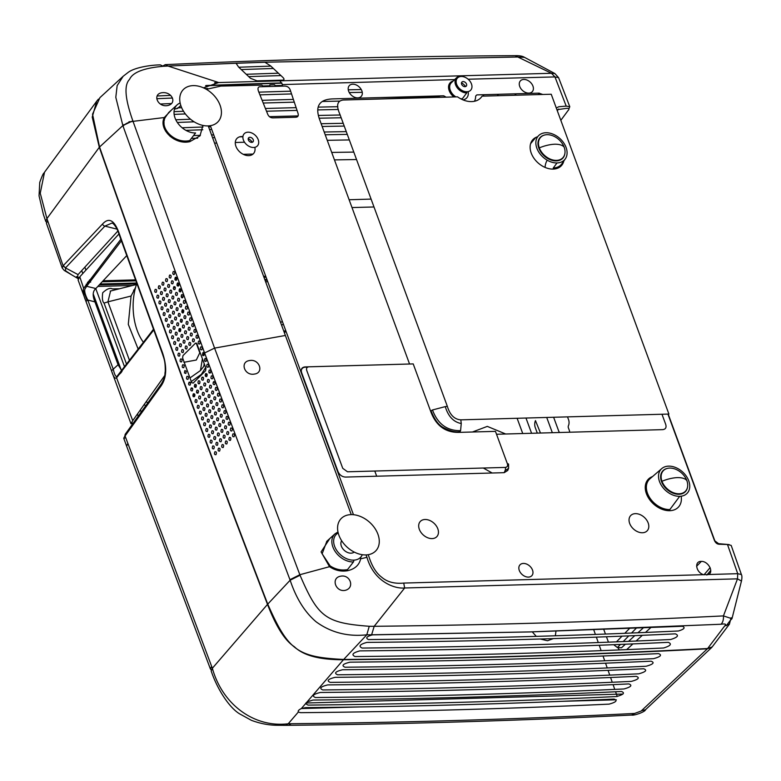 <?xml version="1.0" encoding="UTF-8"?>
<svg xmlns="http://www.w3.org/2000/svg" width="781" height="781" viewBox="0 0 781 781"><rect width="100%" height="100%" fill="white"/><g stroke="black" fill="none" stroke-linecap="round" stroke-linejoin="round"><path stroke-width="1.17" d="M286.031 331.447L284.343 332.647M214.687 381.714L213.057 382.866M194.899 395.655L193.366 396.738M84.856 267.151L85.939 270.099M89.532 279.901L90.664 282.117M373.992 206.975L351.997 207.561M522.743 433.533L517.11 418.274M305.879 703.017L616.443 694.231L615.584 691.771M614.754 689.398L613.085 684.644M612.255 682.262L610.576 677.498M609.746 675.116L608.067 670.342M607.227 667.96L605.548 663.176M604.709 660.785L603.02 656.001M601.136 650.651L599.222 645.252M598.266 642.548L596.352 637.13M595.395 634.426L593.794 629.916M553.368 638.604L547.51 640.742L540.286 639.004M536.274 636.359L532.271 631.868M555.974 631.165L555.35 635.783M492.167 473.003L483.293 468.024M472.437 432.01L487.305 426.387L505.707 434.002M301.281 370.36A7.322 5.184 -137.9 0 1 305.332 367.187L307.646 367.129M374.782 471.041L376.686 476.215M63.095 265.872L62.236 268.039L46.44 223.327L47.621 220.593L46.919 218.602L99.314 147.287A15368.352 10886.017 42.1 0 0 181.475 375.895A15368.352 10886.017 42.1 0 0 267.502 604.387L212.354 668.272L125.067 435.974L160.486 386.722C166.724 378.443 167.359 366.982 162.37 352.348A13845.802 6154.143 -123.5 0 1 118.917 232.679A2.558 1.103 160.2 0 0 118.712 233.412L162.155 353.08A2.558 1.084 -20.1 0 1 162.37 352.348M124.628 438.239C123.408 438.863 123.564 438.102 125.097 435.964M47.612 220.574L63.124 265.833M118.917 232.679C114.29 220.057 108.832 217.167 102.545 224.01L63.466 265.433A2.558 1.982 43.3 0 0 65.848 267.541L104.879 226.119L111.956 223.083C113.714 223.044 117.609 229.087 118.712 233.412M161.491 383.803L162.204 382.661M160.486 386.722L160.583 385.092L125.194 434.314L124.745 436.501M125.077 435.974L125.194 434.314L152.5 396.338M117.023 229.136L104.879 226.119A2.558 1.982 43.3 0 1 102.545 224.01M117.843 231.069L77.895 274.775L77.622 278.348L78.295 278.739M78.061 274.6L65.497 267.922L65.848 267.541M78.676 278.143L76.675 277.206M70.925 274.336L65.575 270.812L65.497 267.922L63.085 265.833M87.335 282.751L88.849 283.386M87.882 282.039L89.795 282.156M100.075 284.02L136.626 283.005M264.759 279.452L266.887 279.393M267.053 279.852L264.925 279.91M136.792 283.464L99.626 284.499M99.216 284.938L136.665 283.894M265.081 280.33L267.209 280.272M283.327 324.076L281.629 325.277M199.956 382.817L198.52 383.832M196.363 385.345L194.44 386.702M192.429 388.118L190.701 389.338M192.868 395.655L194.781 394.307M196.773 392.902L198.55 391.652M201.234 389.768L201.771 389.387M283.923 331.505L285.621 330.314M90.576 281.121L88.575 281.15M81.722 270.587L82.796 273.526M349.117 199.741L371.092 199.096M498.532 94.286L497.224 95.741M515.811 95.223L514.728 93.837M540.472 433.035L535.473 420.617A5.955 3.378 88.4 0 0 535.288 427.646L537.299 433.123M632.932 643.905L626.665 649.626M619.216 649.938L617.937 647.566M650.69 627.69L645.467 632.454M642.333 635.314L636.066 641.045M617.224 696.486L616.443 694.221L622.935 694.055M616.346 699.786L562.593 701.299M359.367 706.951L301.388 708.552M211.631 666.271L210.421 669.014L211.28 669.952M285.641 725.334L277.323 725.276C268.918 725.256 260.288 723.616 251.433 720.346L239.396 713.717C228.677 707.088 216.962 688.354 211.182 670.996L212.364 668.282C222.546 704.95 254.626 727.97 288.228 723.762L298.352 712.028L300.578 712.672A10557.207 7478.095 42.1 0 0 609.102 704.13C616.15 702.178 617.8 700.489 614.042 699.073A10557.568 7478.348 -137.9 0 1 305.517 707.625L301.32 708.582L305.586 703.642L307.987 705.097A10557.743 7478.475 42.1 0 0 616.512 696.554C623.56 694.602 625.21 692.913 621.451 691.497A10558.105 7478.719 -137.9 0 1 312.927 700.049L307.079 701.904L343.455 659.72A10560.955 7480.75 42.1 0 0 707.391 648.816L641.133 711.042L634.602 713.453C521.073 719.116 406.579 722.532 291.118 723.723A10556.426 7477.538 -137.9 0 1 288.228 723.762M307.07 701.904L305.586 703.642M301.32 708.582C298.752 709.812 297.766 710.954 298.352 712.028M267.493 604.387C276.093 626.665 285.036 640.762 294.32 646.678C303.292 655.523 319.673 659.867 343.464 659.72M631.341 681.393C638.389 679.45 640.039 677.762 636.281 676.346A10559.169 7479.481 -137.9 0 1 327.756 684.898C320.64 686.645 318.99 688.325 322.807 689.945A10558.817 7479.227 42.1 0 0 631.341 681.393M646.17 666.242C653.219 664.299 654.859 662.61 651.11 661.195A10560.243 7480.242 -137.9 0 1 342.586 669.747C335.459 671.494 333.809 673.173 337.636 674.794A10559.881 7479.988 42.1 0 0 646.17 666.242M653.58 658.666C660.628 656.723 662.278 655.034 658.52 653.619A10560.78 7480.623 -137.9 0 1 349.995 662.171C342.879 663.918 341.229 665.597 345.046 667.218A10560.418 7480.369 42.1 0 0 653.58 658.666M623.931 688.969C630.98 687.026 632.62 685.337 628.871 683.922A10558.642 7479.1 -137.9 0 1 320.347 692.474C313.22 694.221 311.57 695.9 315.397 697.521A10558.28 7478.846 42.1 0 0 623.931 688.969M638.751 673.818C645.799 671.875 647.449 670.186 643.69 668.77A10559.706 7479.862 -137.9 0 1 335.166 677.322C328.049 679.07 326.399 680.749 330.226 682.369A10559.354 7479.608 42.1 0 0 638.751 673.818M631.595 715.054C633.869 715.845 645.379 711.833 645.516 709.714L641.767 710.71M707.381 648.796L711.911 647.254M291.118 723.733L288.55 725.305C403.826 724.143 518.184 720.726 631.624 715.045L634.602 713.463M482.765 96.141L484.093 94.686M346.266 131.618A10557.743 7478.475 42.1 0 0 324.203 132.018M213.721 134.888A10557.743 7478.475 42.1 0 0 211.563 134.967M200.395 135.338A10557.743 7478.475 42.1 0 0 193.571 135.572M171.674 136.372A10557.743 7478.475 42.1 0 0 170.121 136.431M165.572 131.13A10558.105 7478.719 -137.9 0 1 166.675 131.091M185.907 130.359A10558.105 7478.719 -137.9 0 1 202.796 129.763M209.562 129.529A10558.105 7478.719 -137.9 0 1 211.719 129.461M322.162 126.493A10558.105 7478.719 -137.9 0 1 344.226 126.073M281.892 83.167A10560.955 7480.75 42.1 0 0 205.598 85.783M243.252 154.316L253.034 154.062M331.71 152.422L353.803 152.1M349.332 139.936A10557.207 7478.095 42.1 0 0 327.249 140.316M252.224 142.015A10557.207 7478.095 42.1 0 0 250.389 142.064M244.521 142.23A10557.207 7478.095 42.1 0 0 235.296 142.493M216.727 143.06A10557.207 7478.095 42.1 0 0 214.57 143.128M173.958 139.028A10557.568 7478.348 -137.9 0 1 176.125 138.95M191.384 138.403A10557.568 7478.348 -137.9 0 1 197.642 138.178M212.559 137.681A10557.568 7478.348 -137.9 0 1 214.726 137.612M239.611 136.851A10557.568 7478.348 -137.9 0 1 242.911 136.753M325.218 134.781A10557.568 7478.348 -137.9 0 1 347.291 134.391M340.155 115.002A10558.817 7479.227 42.1 0 0 318.384 115.451M298.117 115.92A10558.817 7479.227 42.1 0 0 269.425 116.662M190.525 119.22A10558.817 7479.227 42.1 0 0 175.803 119.786M164.352 120.235A10558.817 7479.227 42.1 0 0 163.463 120.274M131.774 121.621A10558.817 7479.227 42.1 0 0 129.002 121.738M174.134 114.377A10559.169 7479.481 -137.9 0 1 185.38 113.938M266.506 111.224A10559.169 7479.481 -137.9 0 1 297.044 110.404M317.808 109.916A10559.169 7479.481 -137.9 0 1 338.358 109.477M440.572 95.897L436.677 96.854A10559.881 7479.988 42.1 0 0 380.337 97.576M293.383 99.421A10559.881 7479.988 42.1 0 0 262.123 100.31M171.449 103.551A10559.881 7479.988 42.1 0 0 160.33 104.019M156.766 98.718A10560.243 7480.242 -137.9 0 1 172.474 98.045M259.936 94.862A10560.243 7480.242 -137.9 0 1 291.547 93.945M349.273 92.568A10560.243 7480.242 -137.9 0 1 362.247 92.314M361.261 89.551A10560.418 7480.369 42.1 0 0 348.267 89.805M290.63 91.201A10560.418 7480.369 42.1 0 0 258.833 92.148M170.649 95.389A10560.418 7480.369 42.1 0 0 157.186 95.975M204.925 88.536A10560.78 7480.623 -137.9 0 1 207.619 88.438M343.21 123.31A10558.28 7478.846 42.1 0 0 321.147 123.73M210.724 126.737A10558.28 7478.846 42.1 0 0 208.566 126.815M203.031 127.01A10558.28 7478.846 42.1 0 0 182.129 127.762M165.279 128.406A10558.28 7478.846 42.1 0 0 164.274 128.445M123.798 124.696A10558.642 7479.1 -137.9 0 1 124.706 124.657M163.229 123.017A10558.642 7479.1 -137.9 0 1 164.127 122.978M177.336 122.461A10558.642 7479.1 -137.9 0 1 194.186 121.826M319.185 118.214A10558.642 7479.1 -137.9 0 1 341.17 117.775M337.851 106.704A10559.354 7479.608 42.1 0 0 318.287 107.124M296.126 107.661A10559.354 7479.608 42.1 0 0 265.413 108.491M183.525 111.273A10559.354 7479.608 42.1 0 0 174.036 111.644M263.217 103.033A10559.706 7479.862 -137.9 0 1 294.291 102.165M322.241 101.481A10559.706 7479.862 -137.9 0 1 339.325 101.11M46.919 218.592L40.241 193.219L44.527 172.21L96.746 101.149L92.226 117.111L99.314 147.287M98.474 99.08L96.746 101.149M46.928 218.612L45.737 221.345L46.528 222.292M356.536 159.539L334.453 159.89M76.665 276.572L79.047 277.685M64.218 270.431L65.575 270.812M62.236 268.039L64.286 270.48L77.622 278.348M267.737 281.716L265.608 281.775M132.585 285.475L97.801 286.442M141.185 412.065L140.385 409.879M124.628 367.06L95.77 288.609M201.576 378.258L203.089 377.194M205.198 375.7L207.131 374.333M209.171 372.908L210.85 371.727M280.623 322.563L282.322 321.362M205.628 367.509L201.41 374.333L191.296 381.528M190.242 382.27L188.563 383.461M144.104 404.636L145.705 405.778M119.639 288.726L112.337 288.911C110.072 287.613 106.87 288.892 102.721 292.738C101.999 298.254 102.448 301.71 104.068 303.126L126.649 364.415M93.251 294.027L121.426 370.584M137.417 414.067L138.208 416.214M87.755 284.821L86.232 284.167M153.466 329.309L116.974 376.393L116.564 377.819L132.731 420.676L130.993 423.751L132.985 423.487M132.419 423.653L131.823 422.043M87.023 300.265L83.274 290.073M120.83 239.298L83.645 288.345L79.799 276.816L118.917 233.997M130.993 423.751L78.071 279.93L79.799 276.816M153.945 329.699L116.564 377.819C115.022 379.107 113.333 376.764 111.507 370.77L85.978 301.378L87.794 300.021L113.323 369.423C114.524 374.646 115.744 376.969 116.974 376.393M83.655 288.345C82.649 291.001 83.421 295.345 85.978 301.378M126.717 255.631L95.858 288.521L86.642 286.295L84.875 289.165C84.289 291.459 85.266 295.081 87.794 300.021L94.94 301.886L118.068 364.756L121.826 370.741M95.858 288.521C92.656 291.206 92.343 295.657 94.94 301.886M86.642 286.295L121.641 240.489M160.505 318.56L160.632 317.974M164.762 375.505L132.731 420.676M139.614 348.433L153.193 329.67M119.054 374.392L122.002 371.492M146.193 401.698L147.804 402.859M189.968 377.936L200.434 370.565L203.743 366.435L204.222 363.712M200.317 353.1L199.565 353.285L196.304 360.031L183.935 362.286M199.926 353.197L196.168 342.986M134.888 290.093L133.58 290.122M110.57 291.001L107.934 301.847L104.098 303.087M138.217 349.263L128.289 324.33L131.071 296.038L135.572 287.398M129.558 360.597L107.934 301.847L131.071 296.038M177.902 282.859A43.756 24.797 88.4 0 1 178.624 284.733A43.756 24.797 88.4 0 1 178.869 285.397M179.923 288.677A43.756 24.797 88.4 0 1 180.723 291.674M181.436 294.993A43.756 24.797 88.4 0 1 181.914 297.815M182.754 309.637A43.756 24.797 88.4 0 1 182.656 313.025M182.041 319.488A43.756 24.797 88.4 0 1 181.582 322.348M180.147 328.469A43.756 24.797 88.4 0 1 179.191 331.495M174.319 341.482A43.756 24.797 88.4 0 1 173.792 342.244M143.479 342.361A43.756 24.797 88.4 0 1 137.251 330.607A43.756 24.797 88.4 0 1 136.802 283.503M172.767 273.477A43.756 24.797 88.4 0 1 173.577 274.639M175.266 277.392A43.756 24.797 88.4 0 1 176.604 279.949M180.147 103.004A18.07 12.799 42.1 0 0 177.141 104.849A18.07 12.799 42.1 0 0 177.228 122.295A18.07 12.799 42.1 0 0 195.582 132.965L189.734 140.531C175.003 144.085 159.412 128.748 165.152 117.56L164.274 117.54L171.81 109.691M208.224 125.907L285.377 335.469L214.57 348.111L204.593 352.963L290.141 580.215L300.041 575.246L214.57 348.111L132.848 120.83L122.871 125.585L123.056 126.122C125.341 123.652 128.67 122.07 133.024 121.358L164.274 117.54C158.26 129.07 174.739 145.334 189.832 141.654L199.975 135.884L202.923 125.419M724.69 625.942L707.625 648.533A10560.955 7480.75 -137.9 0 1 343.689 659.457C297.249 657.143 288.306 650.524 267.746 604.123A15368.352 10886.017 -137.9 0 1 181.719 375.622A15368.352 10886.017 -137.9 0 1 99.558 147.013L122.871 125.585L115.803 97.322L117.15 85.646L123.164 76.274L128.269 72.311C134.459 67.683 149.669 65.008 160.369 64.882L163.209 66.297C143.86 68.006 132.643 72.379 129.539 79.408C123.915 85.061 125.019 98.865 132.848 120.83M163.209 66.297L168.032 66.043L165.201 64.657L162.868 66.004M218.7 82.542L203.441 87.833M181.67 107.739L178.273 107.837M161.911 92.744C152.188 94.081 157.635 107.368 167.495 105.581C177.531 103.58 172.123 91.299 161.911 92.744M174.485 109.115L177.785 108.286L177.355 107.973L177.785 108.286L180.801 105.464M165.152 117.56L168.745 112.484L177.141 104.849M329.748 538.617L321.089 551.913L329.523 566.684C335.108 570.442 341.131 571.78 347.604 570.716C354.945 568.998 359.289 565.044 360.627 558.835L360.851 557.029M285.377 335.469L351.255 514.62M366.074 554.91L366.953 557.312C373.865 581.523 394.337 589.03 404.665 587.986L403.718 583.075C394.551 583.944 387.21 582.001 381.704 577.227C376.325 573.234 372.117 566.528 369.071 557.107L368.183 554.695M254.44 374.06C264.261 372.908 259.487 358.538 249.481 360.568C239.669 361.818 244.414 376.081 254.44 374.06M300.041 575.246C318.17 617.273 325.482 622.965 369.247 626.284L366.797 634.807L371.639 634.797L529.928 631.917L721.097 624.244C725.393 623.599 726.594 624.175 724.7 625.962M371.629 634.797L374.177 626.303L369.247 626.284M345.007 590.397C355.238 588.103 350.259 574.133 340.653 576.202C330.695 577.764 335.469 592.144 345.007 590.397M267.746 604.123L290.141 580.215C296.224 598.441 304.883 612.304 316.12 621.813C330.871 632.561 347.76 636.896 366.797 634.807L343.689 659.457M204.583 352.963L123.047 126.112M215.986 454.659C216.786 452.541 216.425 451.574 214.902 451.76C214.101 453.878 214.463 454.845 215.986 454.659M213.818 448.86C214.619 446.742 214.258 445.775 212.735 445.961C211.934 448.079 212.295 449.046 213.818 448.86M219.598 451.076C220.398 448.958 220.037 447.991 218.514 448.187C217.714 450.305 218.075 451.262 219.598 451.076M208.781 422.091C209.591 419.973 209.23 419.006 207.707 419.192C206.897 421.31 207.258 422.277 208.781 422.091M205.169 425.674C205.979 423.556 205.618 422.589 204.095 422.775C203.285 424.893 203.646 425.86 205.169 425.674M227.554 419.368C228.355 417.249 227.993 416.283 226.47 416.468C225.67 418.587 226.021 419.553 227.554 419.368M225.387 413.569C226.197 411.45 225.836 410.484 224.313 410.669C223.503 412.788 223.864 413.754 225.387 413.569M223.229 407.77C224.04 405.651 223.678 404.685 222.155 404.87C221.355 406.989 221.706 407.955 223.229 407.77M221.082 401.971C221.882 399.852 221.531 398.886 219.998 399.071C219.197 401.19 219.559 402.156 221.082 401.971M217.469 405.554C218.27 403.435 217.919 402.469 216.386 402.654C215.585 404.773 215.946 405.739 217.469 405.554M213.857 409.137C214.658 407.018 214.306 406.052 212.774 406.237C211.973 408.356 212.334 409.322 213.857 409.137M210.245 412.719C211.046 410.601 210.685 409.635 209.162 409.82C208.361 411.938 208.722 412.905 210.245 412.719M206.633 416.293C207.434 414.174 207.072 413.208 205.549 413.393C204.749 415.512 205.1 416.478 206.633 416.293M203.021 419.875C203.821 417.757 203.46 416.79 201.937 416.976C201.137 419.094 201.488 420.061 203.021 419.875M193.288 326.595C194.098 324.476 193.747 323.51 192.233 323.695C191.413 325.823 191.775 326.79 193.288 326.595M189.676 330.178C190.486 328.059 190.134 327.093 188.621 327.278C187.801 329.397 188.162 330.363 189.676 330.178M186.063 333.76C186.874 331.642 186.522 330.675 184.999 330.861C184.189 332.979 184.55 333.946 186.063 333.76M182.451 337.343C183.262 335.225 182.91 334.258 181.387 334.444C180.577 336.562 180.938 337.529 182.451 337.343M178.839 340.926C179.65 338.808 179.298 337.841 177.775 338.027C176.965 340.145 177.316 341.112 178.839 340.926M175.227 344.499C176.037 342.381 175.686 341.414 174.163 341.6C173.353 343.718 173.704 344.685 175.227 344.499M217.43 445.287C218.231 443.169 217.87 442.202 216.347 442.388C215.546 444.506 215.907 445.473 217.43 445.287M215.263 439.488C216.073 437.37 215.712 436.403 214.179 436.589C213.379 438.707 213.74 439.674 215.263 439.488M211.651 443.071C212.461 440.953 212.1 439.986 210.567 440.172C209.767 442.29 210.128 443.257 211.651 443.071M223.21 447.503C224.01 445.385 223.649 444.418 222.126 444.604C221.326 446.722 221.687 447.689 223.21 447.503M221.043 441.704C221.843 439.586 221.482 438.619 219.959 438.805C219.158 440.923 219.52 441.89 221.043 441.704M218.875 435.905C219.686 433.787 219.324 432.82 217.792 433.006C216.991 435.124 217.352 436.091 218.875 435.905M216.718 430.106C217.518 427.988 217.157 427.022 215.634 427.207C214.834 429.325 215.185 430.292 216.718 430.106M213.106 433.689C213.906 431.571 213.545 430.604 212.022 430.79C211.212 432.908 211.573 433.875 213.106 433.689M209.493 437.272C210.294 435.154 209.933 434.187 208.41 434.373C207.6 436.491 207.961 437.458 209.493 437.272M226.822 443.92C227.622 441.802 227.261 440.835 225.738 441.021C224.938 443.139 225.299 444.106 226.822 443.92M224.655 438.121C225.455 436.003 225.094 435.037 223.571 435.222C222.77 437.34 223.132 438.307 224.655 438.121M222.487 432.323C223.298 430.204 222.936 429.238 221.404 429.423C220.603 431.542 220.964 432.508 222.487 432.323M220.33 426.524C221.13 424.405 220.769 423.439 219.246 423.624C218.446 425.743 218.797 426.709 220.33 426.524M218.163 420.734C218.973 418.616 218.612 417.65 217.089 417.835C216.278 419.953 216.64 420.92 218.163 420.734M214.55 424.308C215.361 422.189 215 421.223 213.477 421.408C212.666 423.527 213.028 424.493 214.55 424.308M210.938 427.89C211.749 425.772 211.387 424.805 209.864 424.991C209.054 427.109 209.415 428.076 210.938 427.89M207.326 431.473C208.136 429.355 207.775 428.388 206.252 428.574C205.442 430.692 205.803 431.659 207.326 431.473M230.434 440.338C231.235 438.219 230.873 437.253 229.35 437.438C228.55 439.557 228.911 440.523 230.434 440.338M228.267 434.539C229.067 432.42 228.706 431.454 227.183 431.639C226.383 433.758 226.744 434.724 228.267 434.539M226.099 428.74C226.91 426.621 226.549 425.655 225.016 425.85C224.215 427.968 224.577 428.935 226.099 428.74M223.942 422.951C224.743 420.832 224.381 419.866 222.858 420.051C222.058 422.17 222.409 423.136 223.942 422.951M221.775 417.152C222.585 415.033 222.224 414.067 220.701 414.252C219.891 416.371 220.252 417.337 221.775 417.152M219.617 411.353C220.427 409.234 220.066 408.268 218.543 408.453C217.733 410.572 218.094 411.538 219.617 411.353M216.005 414.936C216.815 412.817 216.454 411.851 214.931 412.036C214.121 414.155 214.482 415.121 216.005 414.936M212.393 418.509C213.203 416.39 212.842 415.424 211.319 415.619C210.509 417.737 210.87 418.704 212.393 418.509M234.046 436.755C234.847 434.636 234.485 433.67 232.963 433.855C232.162 435.974 232.523 436.94 234.046 436.755M231.879 430.966C232.679 428.847 232.318 427.881 230.795 428.066C229.995 430.185 230.356 431.151 231.879 430.966M229.712 425.167C230.522 423.048 230.161 422.082 228.628 422.267C227.827 424.386 228.189 425.352 229.712 425.167M218.924 396.172C219.734 394.054 219.373 393.087 217.85 393.273C217.04 395.391 217.401 396.357 218.924 396.172M215.312 399.755C216.122 397.636 215.761 396.67 214.238 396.855C213.428 398.974 213.789 399.94 215.312 399.755M211.7 403.338C212.51 401.219 212.149 400.253 210.626 400.438C209.816 402.557 210.177 403.523 211.7 403.338M208.088 406.921C208.898 404.802 208.537 403.836 207.014 404.021C206.204 406.14 206.565 407.106 208.088 406.921M204.476 410.503C205.286 408.385 204.925 407.418 203.402 407.604C202.591 409.722 202.953 410.689 204.476 410.503M200.863 414.076C201.674 411.958 201.313 410.991 199.79 411.177C198.979 413.295 199.34 414.262 200.863 414.076M216.776 390.383C217.587 388.264 217.225 387.298 215.702 387.483C214.892 389.602 215.253 390.568 216.776 390.383M213.164 393.956C213.974 391.837 213.613 390.871 212.09 391.056C211.28 393.175 211.641 394.141 213.164 393.956M209.552 397.539C210.362 395.42 210.001 394.454 208.478 394.639C207.668 396.758 208.029 397.724 209.552 397.539M205.94 401.122C206.75 399.003 206.389 398.037 204.866 398.222C204.056 400.341 204.417 401.307 205.94 401.122M202.328 404.704C203.138 402.586 202.777 401.619 201.254 401.805C200.444 403.923 200.805 404.89 202.328 404.704M198.716 408.278C199.526 406.159 199.165 405.193 197.642 405.378C196.832 407.497 197.193 408.463 198.716 408.278M214.629 384.584C215.439 382.465 215.078 381.499 213.555 381.684C212.744 383.803 213.106 384.769 214.629 384.584M211.016 388.157C211.827 386.039 211.466 385.072 209.943 385.258C209.132 387.376 209.493 388.342 211.016 388.157M207.404 391.74C208.215 389.621 207.853 388.655 206.33 388.84C205.52 390.959 205.881 391.925 207.404 391.74M203.792 395.323C204.602 393.204 204.241 392.238 202.718 392.423C201.908 394.542 202.269 395.508 203.792 395.323M200.18 398.906C200.99 396.787 200.629 395.821 199.106 396.006C198.296 398.125 198.657 399.091 200.18 398.906M196.568 402.488C197.378 400.37 197.017 399.403 195.494 399.589C194.684 401.707 195.045 402.674 196.568 402.488M212.481 378.785C213.291 376.667 212.93 375.7 211.417 375.886C210.606 378.004 210.958 378.97 212.481 378.785M208.869 382.368C209.679 380.249 209.318 379.283 207.795 379.468C206.994 381.587 207.346 382.553 208.869 382.368M205.257 385.941C206.067 383.822 205.706 382.856 204.183 383.041C203.382 385.16 203.734 386.126 205.257 385.941M201.644 389.524C202.455 387.405 202.094 386.439 200.571 386.624C199.77 388.743 200.121 389.709 201.644 389.524M198.032 393.107C198.843 390.988 198.481 390.022 196.958 390.207C196.158 392.326 196.509 393.292 198.032 393.107M194.42 396.689C195.23 394.571 194.869 393.604 193.346 393.79C192.546 395.908 192.897 396.875 194.42 396.689M210.343 372.986C211.153 370.868 210.792 369.901 209.269 370.087C208.459 372.205 208.82 373.172 210.343 372.986M206.731 376.569C207.541 374.45 207.18 373.484 205.657 373.669C204.847 375.788 205.208 376.754 206.731 376.569M203.119 380.142C203.929 378.024 203.568 377.057 202.045 377.243C201.234 379.361 201.596 380.327 203.119 380.142M199.506 383.725C200.317 381.606 199.956 380.64 198.433 380.825C197.622 382.944 197.983 383.91 199.506 383.725M195.894 387.308C196.705 385.189 196.343 384.223 194.82 384.408C194.01 386.527 194.371 387.493 195.894 387.308M192.282 390.89C193.083 388.772 192.731 387.806 191.208 387.991C190.398 390.11 190.759 391.076 192.282 390.89M208.205 367.187C209.005 365.069 208.654 364.102 207.131 364.288C206.321 366.406 206.682 367.373 208.205 367.187M190.134 385.092C190.945 382.973 190.593 382.007 189.07 382.192C188.26 384.311 188.621 385.277 190.134 385.092M206.067 361.388C206.877 359.27 206.516 358.303 204.993 358.489C204.183 360.607 204.544 361.574 206.067 361.388M187.996 379.293C188.807 377.174 188.455 376.208 186.932 376.393C186.122 378.512 186.483 379.478 187.996 379.293M204.3 353.246L202.865 352.69L202.494 355.033L203.929 355.589L204.3 353.246M186.239 371.151L184.804 370.594L184.433 372.937L185.868 373.494L186.239 371.151M201.791 349.79C202.601 347.672 202.25 346.705 200.727 346.891C199.916 349.009 200.278 349.976 201.791 349.79M183.73 367.695C184.541 365.576 184.189 364.61 182.666 364.795C181.856 366.914 182.217 367.88 183.73 367.695M199.663 343.991C200.473 341.873 200.121 340.906 198.599 341.092C197.788 343.21 198.149 344.177 199.663 343.991M181.602 361.896C182.412 359.777 182.061 358.811 180.538 358.996C179.728 361.115 180.079 362.081 181.602 361.896M197.534 338.193C198.345 336.074 197.993 335.108 196.47 335.293C195.66 337.412 196.021 338.378 197.534 338.193M193.922 341.775C194.733 339.657 194.381 338.69 192.858 338.876C192.048 340.994 192.409 341.961 193.922 341.775M190.31 345.358C191.12 343.24 190.769 342.273 189.246 342.459C188.436 344.577 188.797 345.544 190.31 345.358M186.698 348.941C187.508 346.823 187.157 345.856 185.634 346.042C184.824 348.16 185.185 349.127 186.698 348.941M183.086 352.514C183.896 350.396 183.545 349.429 182.022 349.615C181.212 351.733 181.573 352.7 183.086 352.514M179.474 356.097C180.284 353.978 179.933 353.012 178.41 353.197C177.599 355.316 177.961 356.282 179.474 356.097M195.416 332.394C196.226 330.275 195.865 329.309 194.352 329.494C193.542 331.613 193.893 332.579 195.416 332.394M191.804 335.976C192.614 333.858 192.253 332.891 190.74 333.077C189.929 335.195 190.281 336.162 191.804 335.976M188.192 339.559C189.002 337.441 188.641 336.474 187.128 336.66C186.317 338.778 186.669 339.745 188.192 339.559M184.58 343.142C185.39 341.024 185.029 340.057 183.515 340.243C182.705 342.361 183.057 343.328 184.58 343.142M180.967 346.715C181.778 344.597 181.417 343.63 179.903 343.825C179.093 345.944 179.445 346.91 180.967 346.715M177.346 350.298C178.166 348.18 177.804 347.213 176.291 347.399C175.481 349.517 175.832 350.484 177.346 350.298M191.169 320.806C191.98 318.677 191.628 317.711 190.105 317.906C189.295 320.025 189.646 320.991 191.169 320.806M187.557 324.379C188.367 322.26 188.016 321.294 186.493 321.479C185.683 323.598 186.034 324.564 187.557 324.379M183.945 327.961C184.755 325.843 184.404 324.876 182.881 325.062C182.071 327.18 182.422 328.147 183.945 327.961M180.333 331.544C181.143 329.426 180.792 328.459 179.269 328.645C178.459 330.763 178.81 331.73 180.333 331.544M176.721 335.127C177.531 333.009 177.18 332.042 175.657 332.228C174.846 334.346 175.198 335.313 176.721 335.127M173.109 338.7C173.919 336.582 173.567 335.615 172.045 335.801C171.234 337.919 171.586 338.886 173.109 338.7M189.051 315.007C189.861 312.888 189.51 311.922 187.996 312.107C187.176 314.226 187.538 315.192 189.051 315.007M185.439 318.58C186.249 316.461 185.898 315.495 184.384 315.68C183.564 317.799 183.925 318.765 185.439 318.58M181.827 322.162C182.637 320.044 182.285 319.078 180.772 319.263C179.952 321.381 180.313 322.348 181.827 322.162M178.214 325.745C179.025 323.627 178.673 322.66 177.16 322.846C176.34 324.964 176.691 325.931 178.214 325.745M174.602 329.328C175.413 327.21 175.061 326.243 173.548 326.429C172.728 328.547 173.079 329.514 174.602 329.328M170.99 332.901C171.8 330.783 171.449 329.816 169.936 330.002C169.116 332.12 169.467 333.087 170.99 332.901M186.932 309.208C187.752 307.089 187.401 306.123 185.878 306.308C185.068 308.427 185.419 309.393 186.932 309.208M183.32 312.781C184.14 310.662 183.789 309.696 182.266 309.881C181.456 312 181.807 312.966 183.32 312.781M179.708 316.364C180.528 314.245 180.177 313.279 178.654 313.464C177.843 315.583 178.195 316.549 179.708 316.364M176.096 319.946C176.916 317.828 176.555 316.861 175.042 317.047C174.231 319.165 174.583 320.132 176.096 319.946M172.484 323.529C173.304 321.411 172.943 320.444 171.429 320.63C170.619 322.748 170.971 323.715 172.484 323.529M168.872 327.102C169.692 324.984 169.331 324.017 167.817 324.203C167.007 326.321 167.359 327.288 168.872 327.102M184.824 303.409C185.634 301.29 185.282 300.324 183.769 300.509C182.959 302.628 183.31 303.594 184.824 303.409M181.212 306.982C182.022 304.863 181.67 303.897 180.157 304.082C179.337 306.201 179.698 307.167 181.212 306.982M177.599 310.565C178.41 308.446 178.058 307.48 176.545 307.665C175.725 309.784 176.086 310.75 177.599 310.565M173.987 314.147C174.798 312.029 174.446 311.063 172.933 311.248C172.113 313.366 172.464 314.333 173.987 314.147M170.375 317.73C171.185 315.612 170.834 314.645 169.321 314.831C168.501 316.949 168.852 317.916 170.375 317.73M166.763 321.303C167.573 319.185 167.222 318.218 165.709 318.404C164.889 320.522 165.24 321.489 166.763 321.303M182.715 297.61C183.525 295.491 183.174 294.525 181.661 294.71C180.841 296.829 181.192 297.795 182.715 297.61M179.103 301.183C179.913 299.064 179.562 298.098 178.048 298.283C177.228 300.402 177.58 301.368 179.103 301.183M175.491 304.766C176.301 302.647 175.95 301.681 174.436 301.866C173.616 303.985 173.968 304.951 175.491 304.766M171.879 308.349C172.689 306.23 172.337 305.264 170.824 305.449C170.004 307.568 170.356 308.534 171.879 308.349M168.266 311.931C169.077 309.813 168.725 308.846 167.212 309.032C166.392 311.15 166.744 312.117 168.266 311.931M164.654 315.504C165.465 313.386 165.113 312.42 163.6 312.605C162.78 314.723 163.131 315.69 164.654 315.504M180.606 291.811C181.417 289.692 181.065 288.726 179.552 288.911C178.742 291.03 179.093 291.996 180.606 291.811M176.994 295.384C177.804 293.265 177.453 292.299 175.94 292.485C175.129 294.603 175.481 295.569 176.994 295.384M173.382 298.967C174.192 296.848 173.841 295.882 172.328 296.067C171.517 298.186 171.869 299.152 173.382 298.967M169.77 302.55C170.58 300.431 170.229 299.465 168.716 299.65C167.905 301.769 168.247 302.735 169.77 302.55M166.158 306.132C166.968 304.014 166.617 303.048 165.103 303.233C164.293 305.351 164.635 306.318 166.158 306.132M162.546 309.706C163.356 307.587 163.004 306.621 161.491 306.806C160.671 308.925 161.023 309.891 162.546 309.706M178.498 286.012C179.318 283.894 178.966 282.927 177.443 283.113C176.633 285.231 176.984 286.197 178.498 286.012M174.885 289.585C175.705 287.467 175.354 286.5 173.831 286.686C173.021 288.804 173.372 289.771 174.885 289.585M171.273 293.168C172.093 291.049 171.742 290.083 170.219 290.268C169.409 292.387 169.76 293.353 171.273 293.168M167.661 296.751C168.481 294.632 168.13 293.666 166.607 293.851C165.797 295.97 166.148 296.936 167.661 296.751M164.049 300.334C164.869 298.215 164.518 297.249 162.995 297.434C162.184 299.553 162.536 300.519 164.049 300.334M160.437 303.907C161.257 301.788 160.906 300.822 159.383 301.007C158.572 303.126 158.924 304.092 160.437 303.907M176.399 280.213C177.209 278.095 176.857 277.128 175.344 277.314C174.534 279.432 174.885 280.399 176.399 280.213M172.786 283.786C173.597 281.668 173.245 280.701 171.732 280.887C170.922 283.005 171.273 283.972 172.786 283.786M169.174 287.369C169.985 285.25 169.633 284.284 168.12 284.469C167.31 286.588 167.661 287.554 169.174 287.369M165.562 290.952C166.373 288.833 166.021 287.867 164.508 288.052C163.698 290.171 164.049 291.137 165.562 290.952M161.95 294.535C162.76 292.416 162.409 291.45 160.896 291.635C160.085 293.754 160.427 294.72 161.95 294.535M158.338 298.108C159.148 295.989 158.797 295.023 157.284 295.208C156.473 297.327 156.815 298.293 158.338 298.108M174.3 274.414C175.11 272.296 174.759 271.329 173.245 271.515C172.435 273.633 172.777 274.6 174.3 274.414M170.688 277.987C171.498 275.869 171.146 274.902 169.633 275.088C168.823 277.206 169.165 278.173 170.688 277.987M167.075 281.57C167.886 279.452 167.534 278.485 166.021 278.671C165.211 280.789 165.552 281.756 167.075 281.57M163.463 285.153C164.274 283.034 163.922 282.068 162.409 282.253C161.599 284.372 161.94 285.338 163.463 285.153M159.851 288.736C160.661 286.617 160.31 285.651 158.797 285.836C157.987 287.955 158.328 288.921 159.851 288.736M156.239 292.309C157.049 290.19 156.698 289.224 155.185 289.409C154.374 291.528 154.716 292.494 156.239 292.309M195.455 343.22L182.979 355.589L182.608 357.932A15367.639 10885.51 42.1 0 0 187.137 370.253A15367.639 10885.51 42.1 0 0 191.677 382.573L193.112 383.129L205.588 370.76L205.959 368.417A15365.755 10884.182 -137.9 0 1 201.42 356.097A15365.755 10884.182 -137.9 0 1 196.89 343.777L195.455 343.22M682.379 626.274L529.908 631.936L372.439 634.865C366.572 636.486 365.264 638.057 368.515 639.58A10559.706 7479.862 42.1 0 0 678.445 630.989C684.254 629.203 685.562 627.631 682.379 626.274M359.777 650.885C352.739 652.838 351.167 654.722 355.062 656.548A10560.78 7480.623 42.1 0 0 663.586 647.996C670.567 645.848 672.138 643.954 668.311 642.343A10560.418 7480.369 -137.9 0 1 359.777 650.885M670.664 639.512C677.644 637.355 679.216 635.47 675.389 633.85A10559.881 7479.988 -137.9 0 1 366.855 642.402C359.816 644.354 358.245 646.238 362.14 648.064A10560.243 7480.242 42.1 0 0 670.664 639.512M712.204 646.912L707.635 648.523M724.719 625.932L729.415 624.185L730.43 620.231L726.32 625.698M741.452 581.064L737.508 578.848L404.665 587.986L374.177 626.303C491.386 625.044 607.803 621.578 723.44 615.906L731.963 618.708L730.45 620.241L731.153 617.771M731.973 618.708L741.501 580.869C742.077 577.803 742.048 575.685 741.413 574.543L737.733 573.684L708.465 574.523C714.244 572.053 708.084 560.836 701.153 561.422C693.958 561.197 696.056 572.6 703.593 574.679L403.728 583.075M703.593 574.699L708.435 574.552M206.379 89.337L220.877 86.086L261.977 85.139A1.025 0.722 42.1 0 0 263.138 85.978L269.308 85.812A1.025 0.722 42.1 0 0 269.835 84.914L274.6 84.787A1.025 0.722 42.1 0 0 275.761 85.637L281.931 85.461A1.025 0.722 42.1 0 0 282.449 84.573L454.649 79.584M468.122 79.223L554.959 76.919L566.205 106.118L558.864 106.724L556.277 107.973M667.921 414.086L714.264 540.032C715.416 542.971 717.28 544.377 719.848 544.269L727.482 544.474L737.733 573.693M353.471 514.708L210.343 125.692M352.739 84.202A8.025 5.682 42.1 0 0 348.638 91.221A8.025 5.682 42.1 0 0 357.766 97.869A8.025 5.682 42.1 0 0 361.867 90.85A8.025 5.682 42.1 0 0 352.739 84.202M523.826 79.447A8.025 5.682 42.1 0 0 519.726 86.466A8.025 5.682 42.1 0 0 528.854 93.115A8.025 5.682 42.1 0 0 532.945 86.095A8.025 5.682 42.1 0 0 523.826 79.447M542.785 94.472L538.89 93.164L476.84 94.891L475.678 96.043A19.584 13.873 -137.9 0 1 474.467 101.276M445.873 97.166A19.584 13.873 -137.9 0 1 445.648 96.873L443.676 95.809L333.204 98.884C318.824 99.216 314.489 106.636 320.2 121.153L409.556 364.005L305.078 366.914C301.769 367.285 300.626 369.237 301.661 372.781L337.988 471.519C339.559 475.043 342.098 476.898 345.612 477.074L504.214 472.671L507.738 470.455L508.597 468.327L505.024 470.66A2.558 1.445 -91.6 0 0 505.239 467.419L347.516 471.792L342.742 468.327L306.748 370.477C306.142 368.29 306.855 367.07 308.885 366.816L413.217 363.917L430.643 411.255C435.915 425.791 445.57 432.83 459.599 432.362L495.457 431.366L507.377 463.748A2.558 1.074 -20.2 0 1 508.568 464.207L508.597 468.327M496.521 434.256L662.688 429.638C665.607 429.296 666.623 427.568 665.724 424.444L661.976 414.252M635.412 513.644A11.227 7.947 42.1 0 0 629.427 522.694A11.227 7.947 42.1 0 0 640.928 532.671A11.227 7.947 42.1 0 0 642.441 532.749A11.227 7.947 42.1 0 0 648.415 523.7A11.227 7.947 42.1 0 0 636.915 513.722A11.227 7.947 42.1 0 0 635.412 513.644M425.059 519.492A11.227 7.947 42.1 0 0 419.075 528.542A11.227 7.947 42.1 0 0 430.575 538.519A11.227 7.947 42.1 0 0 432.088 538.597A11.227 7.947 42.1 0 0 438.063 529.547A11.227 7.947 42.1 0 0 426.563 519.57A11.227 7.947 42.1 0 0 425.059 519.492M242.93 136.577A11.227 7.947 42.1 0 0 241.651 136.529A11.227 7.947 42.1 0 0 235.677 145.578A11.227 7.947 42.1 0 0 247.177 155.556A11.227 7.947 42.1 0 0 248.68 155.634A11.227 7.947 42.1 0 0 254.85 147.336M252.409 142.24A11.227 7.947 42.1 0 0 248.241 138.491M462.899 99.841A11.227 7.947 42.1 0 0 468.102 91.621M465.661 86.525A11.227 7.947 42.1 0 0 461.503 82.776M679.695 496.325A17.729 12.555 -137.9 0 1 661.595 485.733A17.729 12.555 -137.9 0 1 661.761 468.59A17.729 12.555 -137.9 0 1 668.585 466.14A17.729 12.555 -137.9 0 1 688.744 480.832A17.729 12.555 -137.9 0 1 679.695 496.325L669.844 509.563L669.737 510.696A20.511 14.527 42.1 0 0 681.139 496.208M260.766 86.74C258.13 86.525 257.388 88.068 258.521 91.367L267.668 114.104C268.713 116.603 270.48 117.863 272.989 117.882L295.511 117.248C297.932 117.189 298.752 115.842 297.981 113.206L290.288 90.157C289.321 87.462 287.398 86.105 284.509 86.086L260.766 86.74M523.397 563.433A8.025 5.682 42.1 0 0 519.297 570.452A8.025 5.682 42.1 0 0 528.425 577.1A8.025 5.682 42.1 0 0 532.515 570.081A8.025 5.682 42.1 0 0 523.397 563.433M727.492 544.484L731.192 545.411L741.384 574.504M710.739 570.491L706.864 575.041M329.523 566.684L299.836 574.728L289.936 579.697M99.558 147.013L92.539 114.192L99.919 97.645M236.087 63.241L264.769 62.207M205.979 85.51A10560.955 7480.75 -137.9 0 1 281.775 82.913M236.057 63.29L264.964 62.246M270.861 66.121A10559.706 7479.862 42.1 0 0 238.81 67.244M248.758 76.636A10560.418 7480.369 -137.9 0 1 280.984 75.581M223.346 82.415A10560.78 7480.623 42.1 0 0 214.619 82.747M278.495 73.209A10560.243 7480.242 42.1 0 0 246.308 74.283M241.339 69.587A10559.881 7479.988 -137.9 0 1 273.428 68.484M515.177 93.827L516.261 95.204M538.089 94.599L539.339 93.173M551.493 73.307L554.949 76.928L558.581 77.641L569.779 106.704L566.196 106.128M568.88 108.949L569.779 106.704M558.6 77.68L554.91 73.57L551.503 73.287L218.729 82.552L168.032 66.043L236.067 63.261L238.547 67L250.457 78.285L257.056 80.863L281.892 80.16C284.343 80.14 284.665 79.213 282.839 77.368L270.616 65.907L264.876 62.216L236.067 63.271M282.361 84.358L279.901 80.853M554.93 73.58L524.549 57.374L517.803 56.993L551.493 73.287M517.803 57.003L264.876 62.226M504.214 472.671L505.024 470.66M460.175 431.708C455.548 432.44 450.012 431.092 443.588 427.676C438.658 425.274 434.48 419.641 431.044 410.786L432.489 409.966C437.721 423.995 447.083 430.887 460.575 430.663L459.599 432.362M432.489 409.966L445.268 406.618C448.235 416.449 453.566 422.082 461.259 423.527L460.575 430.663M460.81 419.846C454.415 419.417 449.924 414.896 447.328 406.296L339.794 114.026C336.064 105.513 337.177 100.837 343.142 100.017L457.51 96.844C462.274 100.114 466.999 101.696 471.685 101.598C476.361 101.423 479.817 99.607 482.072 96.161L551.23 94.237L668.897 414.057L460.81 419.846L461.259 423.527M445.268 406.618L447.328 406.296M537.689 136.724A19.31 13.677 42.1 0 0 531.998 154.931A19.31 13.677 42.1 0 0 553.173 169.096L553.28 167.974L557.029 162.936A17.729 12.555 -137.9 0 1 536.869 148.244A17.729 12.555 -137.9 0 1 545.919 132.75A17.729 12.555 -137.9 0 1 563.15 142.093A17.729 12.555 -137.9 0 1 565.327 158.846A17.729 12.555 -137.9 0 1 557.029 162.936M544.152 135.152A15.327 10.856 42.1 0 0 539.417 149.552A15.327 10.856 42.1 0 0 556.277 160.886A15.327 10.856 42.1 0 0 564.848 153.818M661.868 472.183L662.737 471.402M666.818 468.541A15.327 10.856 42.1 0 0 662.083 482.951A15.327 10.856 42.1 0 0 678.933 494.275A15.327 10.856 42.1 0 0 687.514 487.207M737.723 573.693L737.498 578.848L723.44 615.906C723.655 619.577 722.864 622.359 721.078 624.234M466.755 92.91A9.831 6.961 -137.9 0 1 456.817 87.179A9.831 6.961 -137.9 0 1 456.631 77.69A9.831 6.961 -137.9 0 1 460.595 76.177L461.249 76.47A8.981 6.365 -137.9 0 1 471.46 83.918A8.981 6.365 -137.9 0 1 466.872 91.767L466.755 92.91L461.864 99.382M464.988 86.662A2.978 2.109 42.1 0 0 466.511 84.055A2.978 2.109 42.1 0 0 463.123 81.585A2.978 2.109 42.1 0 0 461.6 84.192A2.978 2.109 42.1 0 0 464.988 86.662M362.306 554.705A16.713 11.832 -137.9 0 1 354.828 560.055A16.713 11.832 -137.9 0 1 353.598 560.153A1.367 0.771 88.4 0 1 353.422 561.969L347.525 569.613C341.317 570.686 335.498 569.427 330.09 565.854L322.133 553.788L326.849 541.253M341.658 540.725A8.513 6.033 42.1 0 0 342.8 548.74A8.513 6.033 42.1 0 0 351.03 553.173A8.513 6.033 42.1 0 0 354.232 552.069M564.214 147.297A15.093 10.69 -137.9 0 1 556.423 160.378A15.093 10.69 -137.9 0 1 539.32 147.882A15.093 10.69 -137.9 0 1 539.28 147.765A15.093 10.69 -137.9 0 1 547.071 134.683A15.093 10.69 -137.9 0 1 564.175 147.189A15.093 10.69 -137.9 0 1 564.214 147.297M193.171 85.617A23.664 16.762 -137.9 0 1 220.076 105.23A23.664 16.762 -137.9 0 1 208 125.917A23.664 16.762 -137.9 0 1 181.094 106.314A23.664 16.762 -137.9 0 1 193.171 85.617M351.011 514.62A23.664 16.762 -137.9 0 1 377.926 534.233A23.664 16.762 -137.9 0 1 365.84 554.92A23.664 16.762 -137.9 0 1 338.934 535.317A23.664 16.762 -137.9 0 1 351.011 514.62M686.88 480.696A15.093 10.69 -137.9 0 1 679.089 493.777A15.093 10.69 -137.9 0 1 661.985 481.272A15.093 10.69 -137.9 0 1 661.946 481.164A15.093 10.69 -137.9 0 1 669.737 468.083A15.093 10.69 -137.9 0 1 686.841 480.579A15.093 10.69 -137.9 0 1 686.88 480.696M253.62 147.482A8.981 6.365 -137.9 0 1 243.408 140.043A8.981 6.365 -137.9 0 1 247.987 132.184A8.981 6.365 -137.9 0 1 258.199 139.633A8.981 6.365 -137.9 0 1 253.62 147.482M251.736 142.376A2.978 2.109 42.1 0 0 253.259 139.77A2.978 2.109 42.1 0 0 249.871 137.3A2.978 2.109 42.1 0 0 248.348 139.906A2.978 2.109 42.1 0 0 251.736 142.376M729.2 544.601L718.618 543.683L714.859 540.891L668.204 414.076M525.974 418.03L531.588 433.279M603.801 629.545L605.451 634.055M606.447 636.759L608.438 642.158M609.541 644.852L613.7 644.686L617.4 647.547L621.5 647.781L625.396 644.218M567.523 416.878L568.578 419.739A5.106 2.89 88.4 0 1 568.412 425.762A1.708 0.966 -91.6 0 0 568.363 427.773L569.203 430.058A5.779 3.28 88.4 0 1 569.691 432.225M559.616 432.508A5.106 2.89 88.4 0 1 558.6 430.8L553.622 417.259M546.72 417.454L552.333 432.703M545.06 167.407A11.412 6.463 88.4 0 1 547.256 160.222M556.921 109.721L566.03 108.422C569.085 108.071 569.73 108.832 567.953 110.697L560.826 120.323M628.529 641.357L634.797 635.636M637.931 632.776L643.153 628.002M704.003 574.816L710.114 567.65M706.815 575.05L710.739 570.442M265.725 276.259L263.597 276.318M176.916 278.729L176.008 278.749M135.494 279.871L103.121 280.779M127.811 443.452L126.629 446.176L123.769 438.385M77.192 276.825L78.461 278.456M87.589 282.429L88.927 283.288M102.155 281.804L135.845 280.867M263.968 277.314L266.096 277.245M288.209 723.762L285.641 725.324M111.507 370.77L118.068 364.756M137.095 252.81L136.607 252.37M200.434 370.565L202.406 358.782M202.933 355.677L203.47 352.436M182.354 297.834L182.92 297.346M178.624 284.733A115.207 48.49 159.8 0 0 177.18 285.7M175.178 287.057A115.207 48.49 159.8 0 0 173.323 288.355M170.971 290.044A115.207 48.49 159.8 0 0 169.858 290.864M366.953 557.312L360.627 558.835M453.107 81.068A11.227 7.947 42.1 0 0 448.548 87.628A11.227 7.947 42.1 0 0 453.898 96.942M652.555 476.547A20.511 14.527 42.1 0 0 647.459 496.081A20.511 14.527 42.1 0 0 669.737 510.696M515.245 55.676L517.705 56.945M507.377 463.748C507.982 465.945 507.269 467.165 505.239 467.419M553.173 169.096A19.31 13.677 42.1 0 0 563.823 161.003M553.28 167.974A18.461 13.082 42.1 0 0 561.92 163.717L565.327 158.846M661.761 468.59L649.958 478.792A19.662 13.931 42.1 0 0 649.167 496.823A19.662 13.931 42.1 0 0 667.823 509.495A19.662 13.931 42.1 0 0 669.844 509.563M460.819 76.069L456.631 77.69L451.369 82.718A10.378 7.351 42.1 0 0 455.84 96.883M460.458 98.67A10.378 7.351 42.1 0 0 460.653 98.699A10.378 7.351 42.1 0 0 462.049 98.777M466.872 91.767A8.981 6.365 -137.9 0 1 456.66 84.328A8.981 6.365 -137.9 0 1 461.249 76.47M353.598 560.153A16.713 11.832 -137.9 0 1 335.908 549.111A16.713 11.832 -137.9 0 1 338.202 532.964M353.422 561.969A18.07 12.799 -137.9 0 1 335.069 551.298A18.07 12.799 -137.9 0 1 334.981 533.853L326.634 541.438M539.32 147.882A22.132 9.313 159.8 0 1 554.744 144.212A22.132 9.313 -20.2 0 1 564.175 147.189M661.985 481.272A22.132 9.313 159.8 0 1 677.41 477.611A22.132 9.313 -20.2 0 1 686.841 480.579M535.786 137.466L530.611 143.655M616.473 641.845L622.018 636.154M624.79 633.303L629.418 628.568M558.698 109.028L557.283 110.707M617.4 647.537L620.446 644.423M623.218 641.572L628.764 635.88M631.536 633.04L636.164 628.295M696.603 566.264L701.328 561.422M162.155 353.08C164.166 359.211 165.279 360.89 165.269 371.19C164.391 375.593 166.158 375.583 160.974 384.545M162.077 382.885L148.595 401.776M210.421 669.014L126.629 446.185M645.555 709.675L711.637 647.556M285.602 725.334L288.501 725.305M43.99 172.982C43.365 173.167 41.94 176.301 39.743 182.403L39.05 195.836L43.404 214.511L45.737 221.345M134.947 247.762L135.445 248.202M153.447 329.24L148.165 336.25M121.143 372.615L117.921 375.729M204.681 360.968L205.12 358.381M110.189 291.098L136.46 284.499M177.677 108.374L174.466 109.164M712.174 646.951L729.405 624.175M123.183 76.255L99.792 97.762M165.211 64.647C280.935 59.317 397.607 56.32 515.216 55.666M524.539 57.374C522.635 56.134 519.541 55.558 515.245 55.666M337.978 531.968L334.981 533.853"/></g></svg>
